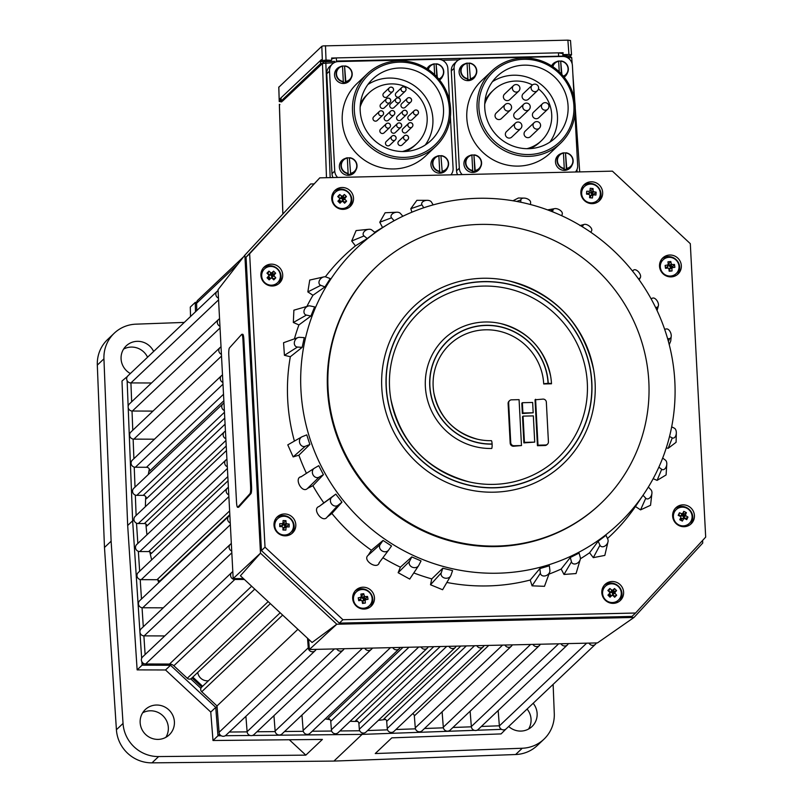 <?xml version="1.0" encoding="UTF-8"?>
<svg xmlns="http://www.w3.org/2000/svg" width="803" height="803" viewBox="0 0 803 803"><rect width="100%" height="100%" fill="white"/><g stroke="black" fill="none" stroke-linecap="round" stroke-linejoin="round"><path stroke-width="1.2" d="M702.605 540.449L702.745 543.039L634.029 617.427L336.818 624.232L260.483 553.167L244.865 255.153L310.651 183.977L313.732 183.907M308.583 639.228L309.386 649.517L597.452 642.922L634.029 617.427M309.386 649.517L336.818 624.232M336.818 624.192L312.086 642.49L240.418 575.771L260.523 553.167M243.46 578.602L233.171 578.572L218.035 289.712L244.865 255.153M233.171 578.572L260.483 553.167M208.429 680.753A9.506 9.224 -133.5 0 1 197.749 672.422M242.596 334.379A6.334 0.984 88.4 0 1 242.747 334.289A6.334 0.984 88.4 0 1 243.359 335.463A6.334 0.984 88.4 0 1 243.861 339.579L251.56 486.347A6.334 0.984 88.4 0 1 251.51 491.065A6.334 0.984 88.4 0 1 250.948 493.634L238.712 507.185A6.334 0.984 88.4 0 1 238.551 507.275A6.334 0.984 88.4 0 1 238.391 507.195M228.805 355.237A6.334 0.984 88.4 0 1 228.855 350.52A6.334 0.984 88.4 0 1 229.427 347.95L241.663 334.399A6.334 0.984 88.4 0 1 241.813 334.309A6.334 0.984 88.4 0 1 242.416 335.493A6.334 0.984 88.4 0 1 242.928 339.599L250.616 486.367A6.334 0.984 88.4 0 1 250.576 491.095A6.334 0.984 88.4 0 1 250.004 493.654L237.768 507.215A6.334 0.984 88.4 0 1 237.618 507.295A6.334 0.984 88.4 0 1 237.005 506.121A6.334 0.984 88.4 0 1 236.504 502.005L228.805 355.237M218.476 298.104A4.115 3.995 -133.5 0 1 218.085 290.666M219.952 326.209A4.115 3.995 -133.5 0 1 219.56 318.771M221.427 354.314A4.115 3.995 -133.5 0 1 221.036 346.876M222.893 382.419A4.115 3.995 -133.5 0 1 222.501 374.981M224.368 410.524A4.115 3.995 -133.5 0 1 223.977 403.086M225.844 438.709A4.196 4.075 -133.5 0 1 225.442 431.101M227.319 466.734A4.115 3.995 -133.5 0 1 226.928 459.296M228.785 494.839A4.115 3.995 -133.5 0 1 228.393 487.401M230.26 522.944A4.115 3.995 -133.5 0 1 229.869 515.506M231.736 551.049A4.115 3.995 -133.5 0 1 231.344 543.611M244.403 579.485L234.847 579.455A4.115 3.995 -133.5 0 1 232.82 571.716M316.071 649.366A4.115 3.995 -133.5 0 1 308.272 647.81L307.519 638.234M596.358 642.942A4.115 3.995 -133.5 0 1 589.031 643.113M344.106 648.724A4.115 3.995 -133.5 0 1 336.778 648.884M568.323 643.584A4.115 3.995 -133.5 0 1 561.006 643.755M372.13 648.081A4.115 3.995 -133.5 0 1 364.803 648.242M540.299 644.227A4.115 3.995 -133.5 0 1 532.981 644.397M400.155 647.439A4.115 3.995 -133.5 0 1 392.838 647.609M512.274 644.869A4.115 3.995 -133.5 0 1 504.946 645.04M428.22 646.796A4.015 3.895 -133.5 0 1 421.033 646.957M402.986 647.369L327.995 718.424A3.172 3.071 -133.5 0 1 330.746 721.365L331.398 729.746A4.015 3.895 46.5 0 0 338.113 732.677L427.306 648.162M484.079 645.512A4.015 3.895 -133.5 0 1 476.882 645.682M460.832 646.044L383.824 719.016A2.529 2.459 -133.5 0 1 386.695 721.375L387.247 728.472A4.015 3.895 46.5 0 0 393.962 731.392L483.155 646.887M136.129 515.456L135.326 495.09M135.014 487.12L134.231 467.105M133.9 458.674L133.127 439.08M132.776 430.237L132.023 411.016M131.662 401.791L130.919 382.921L151.506 382.991M145.112 654.545L143.888 635.856M143.295 626.772L142.051 607.72M141.479 598.998L140.204 579.545M139.662 571.214L138.357 551.33M137.835 543.44L136.51 523.165M200.901 688.312L190.733 678.856M359.734 730.77L339.92 730.961M331.649 731.041L312.216 731.232M303.323 731.312L284.583 731.503M275.208 731.593L256.95 731.774M247.123 731.864L229.317 732.035M499.356 725.802L481.368 726.454M471.361 726.815L452.932 727.478M443.386 727.819L424.496 728.502M415.462 728.833L395.929 729.536M387.528 729.837L367.593 730.559M385.591 719.458A209.031 202.908 -133.5 0 1 378.384 720.341M357.797 721.425A209.031 202.908 -133.5 0 1 350.118 721.295M330.053 719.618A209.031 202.908 -133.5 0 1 325.215 718.916M201.794 687.047L191.967 677.903M158.753 582.627A209.031 202.908 -133.5 0 1 157.719 579.806M151.657 559.852A209.031 202.908 -133.5 0 1 149.81 551.842M146.969 534.788A209.031 202.908 -133.5 0 1 145.915 524.048M145.393 506.673A209.031 202.908 -133.5 0 1 145.755 496.615M148.324 474.513A209.031 202.908 -133.5 0 1 149.328 469.052M127.506 376.286L126.994 377.129M127.316 376.547L121.996 381.024L127.677 525.493L132.646 520.786L139.913 631.77M196.594 303.283L195.259 302.39L195.5 311.795M196.655 302.34L195.259 302.39L190.281 307.097L190.532 316.512M184.299 322.415L135.968 324.161A34.84 33.816 -133.5 0 0 114.247 333.205L107.622 339.488A34.84 33.816 46.5 0 0 106.086 341.044A34.84 33.816 46.5 0 0 97.314 365.114L104.48 547.475L116.415 729.726A34.84 33.816 46.5 0 0 127.697 753.334A34.84 33.816 46.5 0 0 151.998 762.85L333.938 761.073L515.626 754.529A34.84 33.816 46.5 0 0 537.337 745.475L543.962 739.202A34.84 33.816 -133.5 0 1 522.251 748.245L515.626 754.529M97.314 365.114L103.938 358.831A34.84 33.816 -133.5 0 1 112.721 334.761A34.84 33.816 -133.5 0 1 114.247 333.205M151.998 762.85L158.623 756.567A34.84 33.816 -133.5 0 1 134.322 747.061A34.84 33.816 -133.5 0 1 123.04 723.443L116.415 729.726M553.126 684.367L554.281 713.576A34.84 33.816 -133.5 0 1 545.498 737.646A34.84 33.816 -133.5 0 1 543.962 739.202M147.571 357.215A17.415 16.913 46.5 0 0 131.24 347.077A17.415 16.913 46.5 0 0 123.572 349.124M130.357 373.525A17.415 16.913 -133.5 0 1 126.232 345.852A17.415 16.913 -133.5 0 1 137.313 341.325A17.415 16.913 -133.5 0 1 153.644 351.463M533.162 703.287A17.415 16.913 -133.5 0 1 531.987 726.554A17.415 16.913 -133.5 0 1 520.906 731.081A17.415 16.913 -133.5 0 1 508.69 726.484M165.85 737.345A17.415 16.913 46.5 0 0 165.93 719.608A17.415 16.913 46.5 0 0 150.302 710.796A17.415 16.913 46.5 0 0 142.633 712.843M158.171 739.392A17.415 16.913 -133.5 0 1 141.569 728.632A17.415 16.913 -133.5 0 1 145.293 709.571A17.415 16.913 -133.5 0 1 156.374 705.034A17.415 16.913 -133.5 0 1 172.986 715.784A17.415 16.913 -133.5 0 1 169.252 734.855A17.415 16.913 -133.5 0 1 158.171 739.392M528.575 729.034A17.415 16.913 46.5 0 0 527.089 709.049M158.623 756.567L305.833 755.131L322.394 739.433L212.996 740.507L210.767 712.07L165.538 669.973L137.132 669.883L127.677 525.493M505.94 729.064L501.072 733.912L391.824 737.847L375.252 753.545L522.251 748.245M362.263 732.918L362.103 734.384L474.332 730.339M476.932 730.248L501.554 729.355M219.57 734.072L217.964 735.789L221.237 735.759M225.292 735.719L250.124 735.478M252.493 735.458L362.103 734.384L333.938 761.073M217.061 706.65L215.736 707.363L217.964 735.789L212.996 740.507M170.999 664.232L170.517 665.265L215.736 707.363L210.767 712.07M143.687 663.509L142.101 665.165L170.517 665.265L165.538 669.973M134.151 520.545L132.646 520.786L128.199 407.553M139.943 632.122L141.659 658.34M141.88 661.732L142.101 665.165L137.132 669.883M127.135 380.662L128.149 406.459M202.617 686.264L192.8 677.11M103.938 358.831L111.115 541.192L123.04 723.443M289.311 739.754L305.833 755.131M111.115 541.192L104.48 547.475M280.167 612.779L201.643 687.177A3.172 3.071 46.5 0 0 201.744 691.734L217.011 705.957L219.078 732.316A4.115 3.995 46.5 0 0 225.964 735.217L315.147 650.701M245.899 716.316L247.113 731.674A4.115 3.995 46.5 0 0 253.989 734.574L343.182 650.059M273.933 715.674L275.138 731.031A4.115 3.995 46.5 0 0 282.014 733.932L371.207 649.416M301.958 715.031A3.172 3.071 -133.5 0 1 301.958 715.051L303.163 730.399A4.115 3.995 46.5 0 0 310.048 733.29L399.242 648.774M433.781 646.666L355.729 720.622A3.172 3.071 -133.5 0 1 358.891 723.593L359.332 729.214A4.015 3.895 46.5 0 0 366.038 732.035L455.231 647.519A4.015 3.895 -133.5 0 1 448.957 646.315M412.642 713.696A2.529 2.459 -133.5 0 1 414.338 715.915L415.281 727.829A4.115 3.995 46.5 0 0 422.157 730.72L511.35 646.214M442.102 711.829L443.306 727.187A4.115 3.995 46.5 0 0 450.192 730.078L539.375 645.572M470.126 711.187L471.331 726.544A4.115 3.995 46.5 0 0 478.217 729.435L567.41 644.929M498.161 710.545L499.366 725.902A4.115 3.995 46.5 0 0 506.241 728.803L595.435 644.287M243.59 256.799L197.809 300.171A4.115 3.995 46.5 0 0 196.594 303.253L196.785 310.58M217.071 291.359L127.878 375.874A4.115 3.995 46.5 0 0 130.929 382.921L218.567 299.87M218.546 319.464L129.353 403.979A4.115 3.995 46.5 0 0 132.395 411.026L152.971 411.096M220.022 347.569L130.829 432.084A4.115 3.995 46.5 0 0 133.87 439.131L154.447 439.201M221.487 375.674L132.304 460.189A4.115 3.995 46.5 0 0 135.346 467.236L146.477 467.276A3.172 3.071 -133.5 0 1 149.629 471.05L223.856 400.717M222.963 403.779L133.77 488.294A4.115 3.995 46.5 0 0 136.821 495.341L143.235 495.361A3.172 3.071 -133.5 0 1 146.427 498.723L225.081 424.195M224.388 431.823L135.195 516.339A4.196 4.075 46.5 0 0 138.297 523.526L144.399 523.546A2.529 2.459 -133.5 0 1 146.949 525.905L226.466 450.553M225.914 459.989L136.721 544.504A4.115 3.995 46.5 0 0 139.762 551.551L148.685 551.581A2.529 2.459 -133.5 0 1 151.185 553.608L228.052 480.776M227.379 488.094L138.196 572.609A4.115 3.995 46.5 0 0 141.238 579.656L157.017 579.706A2.529 2.459 -133.5 0 1 159.416 581.392L229.829 514.673M228.855 516.199L139.662 600.714A4.115 3.995 46.5 0 0 142.713 607.761L163.29 607.831M230.331 544.304L141.137 628.809A4.115 3.995 46.5 0 0 144.179 635.866L164.756 635.936M231.806 572.409L142.613 656.914A4.115 3.995 46.5 0 0 145.654 663.971L169.513 664.051A6.334 6.153 -133.5 0 1 173.849 665.777L187.27 678.274A3.172 3.071 46.5 0 0 191.536 678.314L270.35 603.635M237.929 264.087L196.594 303.253M220.042 327.975L132.395 411.026M221.518 356.08L133.87 439.131M222.993 384.185L135.346 467.236M224.459 412.29L136.821 495.341M225.934 440.476L138.297 523.526M227.41 468.5L139.762 551.551M228.875 496.605L141.238 579.656M230.351 524.71L142.713 607.761M231.826 552.815L144.179 635.866M234.847 579.455L145.654 663.971M297.913 629.291L217.011 705.957M308.272 647.81L219.078 732.316M334.419 648.944L247.113 731.674M362.454 648.302L275.138 731.031M390.479 647.66L303.163 730.399M418.714 647.007L331.398 729.746M446.759 646.375L359.332 729.214M456.144 646.154A4.015 3.895 -133.5 0 1 455.231 647.519M474.563 645.732L387.247 728.472M502.598 645.09L415.281 727.829M530.622 644.448L443.306 727.187M558.647 643.805L471.331 726.544M586.682 643.163L499.366 725.902M339.338 623.118L631.971 616.423L635.564 613.02L342.931 619.715L339.338 623.118L261.437 550.597L246.059 257.161L319.775 177.854L612.408 171.149L690.309 243.67L705.686 537.107L635.564 613.02M342.931 619.715L265.02 547.194L249.643 253.758L246.059 257.161M249.643 253.758L319.775 177.854M265.02 547.194L261.437 550.597M325.335 276.834A193.192 187.531 -133.5 0 1 355.438 245.869L351.724 241L356.1 230.581L368.647 229.307A5.069 3.383 155.8 0 1 371.879 230.029L375.101 232.629L367.242 238.551L355.438 245.869M374.65 232.268A193.192 187.531 -133.5 0 1 376.627 231.063L388.451 223.997A190.12 184.549 -133.5 0 1 674.831 381.475A190.12 184.549 -133.5 0 1 644.056 493.745A190.12 184.549 -133.5 0 1 438.709 565.131A190.12 184.549 -133.5 0 1 300.934 390.037A190.12 184.549 -133.5 0 1 388.451 223.997M382.609 227.64L379.769 222.22L385.129 212.765L396.632 212.223A5.069 3.232 164.7 0 1 400.356 213.387L402.875 216.238M411.919 212.193L410.795 208.71L416.877 200.318L427.206 200.318A5.069 3.102 173.3 0 1 431.432 202.045L433.168 204.885M512.966 200.76L518.407 198L523.957 198.1A5.069 2.76 18.6 0 0 520.846 199.997L520.756 202.215M547.606 209.894L554.793 208.619A5.069 2.69 26.9 0 0 553.036 209.894L552.534 211.781M651.062 298.736L652.719 298.094A5.069 2.65 -120 0 1 656.874 300.483A5.069 2.65 -120 0 1 658.33 305.983L657.075 310.56M664.633 329.22L666.57 328.939A5.069 2.71 -111.7 0 1 669.943 331.358A5.069 2.71 -111.7 0 1 671.198 336.527L670.736 341.024L669.24 344.628M669.531 436.501L672.282 437.896A5.069 3.001 93.4 0 0 676.327 432.978L676.086 442.292L668.176 448.315L666.289 447.853M658.872 467.155L661.692 469.303A5.069 3.132 102 0 0 666.781 464.325L666.088 474.944L657.095 480.385L653.17 478.678M635.444 506.522L643.022 495.28L645.763 498.221A5.069 3.272 110.7 0 0 649.366 498.191A5.069 3.272 110.7 0 0 651.895 493.544L650.54 505.288L640.563 509.875L635.444 506.522A193.192 187.531 -133.5 0 1 607.47 538.522M589.583 552.775L598.175 541.242L606.034 535.32L607.821 539.295A5.069 3.573 -51.1 0 1 607.961 541.965L604.83 555.405L593.297 557.643L589.583 552.775A193.192 187.531 -133.5 0 1 580.378 558.788M561.167 569.046L570.291 557.513L579.093 553.076L580.288 557.423A5.069 3.724 -41.5 0 1 580.208 559.631L576.052 573.553L563.997 574.456L561.167 569.046A193.192 187.531 -133.5 0 1 548.901 574.145M530.221 580.037L539.857 568.594L549.352 565.784L549.894 570.391A5.069 3.864 -31.5 0 1 549.654 572.188L544.474 586.32L532.078 585.839L530.221 580.037A193.192 187.531 -133.5 0 1 446.839 582.456M431.763 578.893L442.794 568.223L441.228 572.87A5.069 4.196 -177.8 0 0 444.32 577.959A5.069 4.196 -177.8 0 0 450.664 575.942L442.604 589.733L430.508 584.765L431.763 578.893A193.192 187.531 -133.5 0 1 413.786 572.93M400.406 567.169L411.788 556.911L409.55 561.327A5.069 4.266 -165.2 0 0 411.989 567.059A5.069 4.266 -165.2 0 0 418.574 565.734L409.711 579.073L398.137 572.71L400.406 567.169A193.192 187.531 -133.5 0 1 382.901 557.754M379.297 562.542C377.5 570.351 361.932 560.153 368.196 555.264L371.387 550.236A193.192 187.531 -133.5 0 1 331.9 513.478L327.152 517.052C322.756 523.697 311.454 508.881 319.082 506.482L323.84 502.899A193.192 187.531 -133.5 0 1 312.889 485.705L307.559 488.385C302.069 494.126 293.446 477.644 301.416 476.631M306.445 473.338A193.192 187.531 -133.5 0 1 298.887 455.201L293.145 456.897L287.785 444.862L301.697 436.932A5.069 4.246 81.7 0 1 302.179 436.702L306.766 434.875L309.858 444.471L298.887 455.201M294.41 441.098A193.192 187.531 -133.5 0 1 287.695 399.784A193.192 187.531 -133.5 0 1 290.335 356.733L284.433 355.307L283.559 342.72L298.013 337.581A5.069 3.955 -63.2 0 0 294.32 342.841A5.069 3.955 -63.2 0 0 297.471 347.057L302.179 347.338L290.335 356.733M294.41 338.896A193.192 187.531 -133.5 0 1 298.927 324.924L293.336 322.495L293.878 310.179L308.232 306.043A5.069 3.824 -52.8 0 0 304.056 310.741A5.069 3.824 -52.8 0 0 306.405 315.087L310.902 316.051L298.927 324.924M306.897 306.445A193.192 187.531 -133.5 0 1 312.959 295.263L307.84 291.911L309.737 280.056L323.75 276.925A5.069 3.684 -42.8 0 0 319.223 281.01A5.069 3.684 -42.8 0 0 320.788 285.326L324.964 286.912L312.959 295.263M681.335 265.713A11.081 10.76 -133.5 0 1 666.46 276.021A11.081 10.76 -133.5 0 1 662.806 257.914A11.081 10.76 -133.5 0 1 681.335 265.713M295.805 524.66A11.081 10.76 -133.5 0 1 280.93 534.969A11.081 10.76 -133.5 0 1 277.276 516.861A11.081 10.76 -133.5 0 1 295.805 524.66M353.521 198.18A11.081 10.76 -133.5 0 1 338.655 208.489A11.081 10.76 -133.5 0 1 335.002 190.381A11.081 10.76 -133.5 0 1 353.521 198.18M623.61 592.192A11.081 10.76 -133.5 0 1 608.744 602.501A11.081 10.76 -133.5 0 1 605.091 584.393A11.081 10.76 -133.5 0 1 623.61 592.192M374.469 597.894A11.081 10.76 -133.5 0 1 359.603 608.202A11.081 10.76 -133.5 0 1 355.95 590.095A11.081 10.76 -133.5 0 1 374.469 597.894M602.662 192.479A11.081 10.76 -133.5 0 1 587.796 202.788A11.081 10.76 -133.5 0 1 584.142 184.68A11.081 10.76 -133.5 0 1 602.662 192.479M282.706 274.837A11.081 10.76 -133.5 0 1 267.841 285.145A11.081 10.76 -133.5 0 1 264.187 267.038A11.081 10.76 -133.5 0 1 282.706 274.837M694.424 515.536A11.081 10.76 -133.5 0 1 679.559 525.845A11.081 10.76 -133.5 0 1 675.905 507.737A11.081 10.76 -133.5 0 1 694.424 515.536M690.279 524.57A11.081 10.76 46.5 0 0 675.122 508.56M278.561 283.871A11.081 10.76 46.5 0 0 263.404 267.871M598.516 201.513A11.081 10.76 46.5 0 0 583.359 185.513M370.324 606.927A11.081 10.76 46.5 0 0 355.167 590.928M619.464 601.226A11.081 10.76 46.5 0 0 604.308 585.216M349.375 207.214A11.081 10.76 46.5 0 0 334.219 191.214M291.66 533.694A11.081 10.76 46.5 0 0 276.493 517.694M677.19 274.746A11.081 10.76 46.5 0 0 662.023 258.747M323.428 474.653L319.112 477.143A5.069 4.306 68.6 0 1 313.08 474.924A5.069 4.306 68.6 0 1 314.254 468.29A5.069 4.306 68.6 0 1 314.425 468.189L318.741 465.69L323.428 474.653L312.889 485.705M323.84 502.899L335.825 494.116L341.968 502.176L331.9 513.478M371.387 550.236L383.061 540.429L391.523 545.97L388.642 550.055A5.069 4.316 -152.1 0 1 388.582 550.135L388.582 550.135A5.069 4.316 -152.1 0 1 381.867 550.778A5.069 4.316 -152.1 0 1 380.18 544.504L383.061 540.429M411.788 556.911L421.043 560.926L418.795 565.342A5.069 4.266 -165.2 0 1 418.574 565.734L418.574 565.724M442.794 568.223L452.561 570.592L450.995 575.239A5.069 4.196 -177.8 0 1 450.664 575.942L450.664 575.942M643.022 495.28L644.056 493.745M324.964 286.912L330.244 278.591L326.068 277.015A5.069 3.684 -42.8 0 0 323.75 276.925M308.232 306.043A5.069 3.824 -52.8 0 1 310.139 305.933L314.635 306.897L310.902 316.051M298.013 337.581L298.013 337.581A5.069 3.955 -63.2 0 1 299.549 337.34L304.257 337.621L302.179 347.338M341.968 502.176L338.033 505.268A5.069 4.336 55.2 0 1 331.559 503.933A5.069 4.336 55.2 0 1 331.89 497.218L335.825 494.116M309.858 444.471L305.26 446.297A5.069 4.246 81.7 0 1 299.84 443.376A5.069 4.246 81.7 0 1 301.697 436.932L301.697 436.932M632.413 270.922L633.798 269.969A5.069 2.62 -128.3 0 1 633.808 269.959A5.069 2.62 -128.3 0 1 638.616 271.996A5.069 2.62 -128.3 0 1 640.392 277.507A5.069 2.62 -128.3 0 1 639.941 278.019L638.556 278.992M658.33 305.983A5.069 2.65 -120 0 1 657.406 307.057L655.72 307.71M671.198 336.527A5.069 2.71 -111.7 0 1 669.662 338.535L667.664 338.826M651.895 493.544A5.069 3.272 110.7 0 0 651.042 489.91L648.372 487.03M666.781 464.325A5.069 3.132 102 0 0 665.426 460.149L662.676 458.061M676.327 432.978A5.069 3.001 93.4 0 0 674.359 428.19L671.679 426.835M607.961 541.965A5.069 3.573 -51.1 0 1 604.107 546.452A5.069 3.573 -51.1 0 1 599.961 545.217L598.175 541.242M580.208 559.631A5.069 3.724 -41.5 0 1 575.721 563.847A5.069 3.724 -41.5 0 1 571.475 561.849L570.291 557.513M549.654 572.188A5.069 3.864 -31.5 0 1 544.585 575.982A5.069 3.864 -31.5 0 1 540.399 573.191L539.857 568.594M367.242 238.551L364.01 235.941A5.069 3.383 155.8 0 1 363.829 232.067A5.069 3.383 155.8 0 1 368.647 229.307M394.132 220.745L391.543 217.814A5.069 3.232 164.7 0 1 391.894 214.331A5.069 3.232 164.7 0 1 396.632 212.223M423.733 207.766L421.946 204.855A5.069 3.102 173.3 0 1 427.206 200.318M590.837 232.268L591.65 230.732A5.069 2.64 35.2 0 0 589.563 226.275A5.069 2.64 35.2 0 0 584.122 224.449A5.069 2.64 35.2 0 0 583.189 225.191L582.356 226.747M561.799 215.756L562.291 213.909A5.069 2.69 26.9 0 0 560.032 210.195A5.069 2.69 26.9 0 0 554.793 208.619M530.522 204.524L530.602 202.366A5.069 2.76 18.6 0 0 523.957 198.1M600.624 503.622L600.072 504.154A163.109 158.332 -133.5 0 1 429.434 533.784A163.109 158.332 -133.5 0 1 327.504 389.425A163.109 158.332 -133.5 0 1 375.704 267.359L376.256 266.837A163.109 158.332 -133.5 0 1 546.883 237.206A163.109 158.332 -133.5 0 1 648.824 381.555A163.109 158.332 -133.5 0 1 600.624 503.622A163.109 158.332 -133.5 0 1 429.986 533.262A163.109 158.332 -133.5 0 1 328.056 388.903A163.109 158.332 -133.5 0 1 376.256 266.837M595.103 382.79A108.475 105.293 -133.5 0 1 494.046 492.179A108.475 105.293 -133.5 0 1 381.776 387.668A108.475 105.293 -133.5 0 1 509.293 280.97A108.475 105.293 -133.5 0 1 593.668 370.012A108.475 105.293 -133.5 0 1 595.103 382.79M587.314 382.971A100.556 97.615 46.5 0 0 483.245 286.079A100.556 97.615 46.5 0 0 389.555 387.498A100.556 97.615 46.5 0 0 390.89 399.342A100.556 97.615 46.5 0 0 469.103 481.88A100.556 97.615 46.5 0 0 587.314 382.971M543.711 383.964A56.22 54.574 46.5 0 0 506.904 333.536A56.22 54.574 46.5 0 0 447.301 346.936A56.22 54.574 46.5 0 0 433.901 393.119A56.22 54.574 46.5 0 0 477.624 439.261A56.22 54.574 46.5 0 0 491.346 440.656A3.955 0.713 -91.3 0 1 492.098 443.959L492.109 444.119A60.255 58.489 -133.5 0 1 435.447 408.697A60.255 58.489 -133.5 0 1 444.892 343.654A60.255 58.489 -133.5 0 1 508.791 329.3A60.255 58.489 -133.5 0 1 548.238 383.352A3.955 0.632 -3 0 1 551.5 383.784L543.711 383.964A3.955 0.632 -3 0 1 548.078 383.352A60.095 58.338 46.5 0 0 508.731 329.451A60.095 58.338 46.5 0 0 445.013 343.764A60.095 58.338 46.5 0 0 435.587 408.637A60.095 58.338 46.5 0 0 492.098 443.959M492.109 444.119A3.955 0.713 -91.3 0 1 491.747 448.465A64.13 62.253 -133.5 0 1 431.442 410.765A64.13 62.253 -133.5 0 1 441.499 341.536A64.13 62.253 -133.5 0 1 500.771 323.589A64.13 62.253 -133.5 0 1 550.647 376.236A64.13 62.253 -133.5 0 1 551.5 383.784M547.485 444.179L546.933 444.701A3.172 3.071 -133.5 0 1 544.916 445.524L537.438 445.695L535.039 399.794L543.059 399.101A3.172 3.071 -133.5 0 1 546.341 402.152L548.419 441.811A3.172 3.071 -133.5 0 1 545.468 445.003L537.99 445.173L535.591 399.272M533.182 412.772L522.351 413.535L521.809 403.226L522.362 402.704L532.64 402.464L533.182 412.772L522.904 413.003L522.362 402.704M534.718 442.122L523.887 442.885L522.512 416.657L523.064 416.125L533.343 415.894L534.718 442.122L524.439 442.363L523.064 416.125M521.488 445.555L513.458 446.247A3.172 3.071 -133.5 0 1 510.186 443.196L508.108 403.538A3.172 3.071 -133.5 0 1 509.042 401.169L509.594 400.647A3.172 3.071 -133.5 0 1 511.611 399.824L519.079 399.653L521.488 445.555L514.01 445.725A3.172 3.071 -133.5 0 1 510.738 442.674L508.66 403.016A3.172 3.071 -133.5 0 1 509.594 400.647M537.438 445.695L537.99 445.173M522.351 413.535L522.904 413.003M523.887 442.885L524.439 442.363M676.196 273.592A9.506 9.224 -133.5 0 1 660.387 267.66A9.506 9.224 -133.5 0 1 668.427 257.372A9.506 9.224 -133.5 0 1 676.196 273.592L675.313 274.425A9.506 9.224 -133.5 0 1 669.923 276.864M659.524 265.893A9.506 9.224 -133.5 0 1 662.244 260.634L663.127 259.801M665.476 268.152L667.976 268.061A18.921 0.512 174.4 0 1 665.496 268.312L665.125 265.432A18.921 5.872 -9.6 0 1 667.574 265.03L667.694 266.998L665.356 267.238M667.694 266.998L668.257 264.157A18.911 3.804 125.1 0 0 667.574 265.03M668.257 264.157L667.935 261.838A18.941 5.872 -9.6 0 1 670.796 261.537A18.921 6.775 85.7 0 1 671.268 263.846L669.29 266.034L668.959 263.555L668.176 263.635M672.161 264.558A18.921 5.872 -9.6 0 1 674.47 264.468L672.643 266.486L670.174 266.737L672.161 264.558A18.911 8.803 -142.5 0 0 671.268 263.846M674.47 264.468A18.941 6.785 85.7 0 1 674.681 265.893A18.941 6.785 85.7 0 1 674.851 267.339A18.921 0.512 174.4 0 1 672.563 267.59L670.304 267.65L672.763 267.399L672.643 266.486M670.174 266.737L669.29 266.034M670.796 261.537L668.959 263.555M669.16 271.073L669.943 270.992L669.622 268.523L671.88 268.463A18.911 5.079 -48.1 0 0 672.563 267.59M671.88 268.463A18.921 6.775 85.7 0 1 672.041 270.942A18.941 0.512 174.4 0 1 669.18 271.233L668.859 268.774L667.815 267.911M667.976 268.061L668.859 268.774M669.622 268.523L670.304 267.65M674.851 267.339L672.763 267.399M672.041 270.942L669.943 270.992M290.666 532.54A9.506 9.224 -133.5 0 1 274.777 525.252A9.506 9.224 -133.5 0 1 284.242 516.279A9.506 9.224 -133.5 0 1 290.666 532.54L289.783 533.373A9.506 9.224 -133.5 0 1 284.392 535.812M273.994 524.831A9.506 9.224 -133.5 0 1 276.714 519.581L277.587 518.748M283.911 527.541L286.029 527.631A18.921 6.354 94.2 0 1 285.838 530.11L282.957 529.99L282.987 527.501L282.957 529.99L283.881 530.02L283.911 527.541L284.714 526.778L287.193 526.878L287.203 525.965L284.724 525.865L283.941 525.032L283.971 522.552L283.047 522.512L283.017 525.001L282.224 525.754L279.735 525.654L279.725 526.567L282.214 526.678L282.987 527.511L282.214 526.678L279.715 526.577L279.755 523.686A18.921 6.354 -1.1 0 1 282.234 523.636L282.224 525.754M283.017 525.001L283.037 522.873A18.911 4.437 133.1 0 0 282.234 523.636M283.037 522.873L283.068 520.555A18.941 6.364 -1.1 0 1 284.523 520.595A18.941 6.364 -1.1 0 1 285.948 520.675A18.921 6.354 94.2 0 1 286.089 523.004L283.941 525.032M279.755 523.686L279.735 525.654M284.724 525.865L286.872 523.827A18.911 8.853 -133.5 0 0 286.089 523.004M286.872 523.827A18.921 6.354 -1.1 0 1 289.19 524.088A18.941 6.364 94.2 0 1 289.15 526.969L284.714 526.778M286.029 527.631A18.911 4.437 -40 0 0 286.832 526.878M285.948 520.675L283.971 522.552M285.838 530.11L283.881 530.02M283.068 520.555L283.047 522.512M289.19 524.088L287.203 525.965M331.709 198.361A9.506 9.224 -133.5 0 1 334.429 193.101L335.313 192.268A9.506 9.224 -133.5 0 1 348.241 192.509A9.506 9.224 -133.5 0 1 348.382 206.06A9.506 9.224 -133.5 0 1 335.463 205.819A9.506 9.224 -133.5 0 1 335.313 192.268M348.382 206.06L347.498 206.903A9.506 9.224 -133.5 0 1 342.108 209.332M339.247 202.486L340.673 201.011L341.787 201.503A18.921 3.393 136.4 0 1 340.01 203.229A18.941 1.285 -136.1 0 0 337.902 201.192A18.921 2.981 -48.4 0 1 339.569 199.355L339.528 198.231A18.921 1.285 -136.1 0 0 337.742 196.554A18.941 2.991 -48.4 0 1 338.736 195.51A18.941 2.991 -48.4 0 1 339.719 194.507A18.921 7.659 43.7 0 1 341.606 196.062L340.592 198.582L338.424 197.197M342.72 196.062A18.921 2.981 -48.4 0 1 344.346 194.487L341.707 198.582L342.72 196.062A18.911 7.408 175.4 0 0 341.606 196.062M344.346 194.487A18.941 7.669 43.7 0 1 346.454 196.524A18.921 3.393 136.4 0 1 344.949 198.211L342.379 199.224L344.075 197.458L343.403 196.815M344.989 199.325A18.921 7.659 43.7 0 1 346.605 201.162L344.226 202.095L342.419 200.348L344.989 199.325A18.911 7.699 -87.7 0 0 344.949 198.211M346.605 201.162A18.941 3.403 136.4 0 1 345.641 202.185A18.941 3.403 136.4 0 1 344.638 203.209A18.921 1.285 -136.1 0 0 342.911 201.493L340.673 201.011M342.419 200.348L342.379 199.224M346.454 196.524L344.075 197.458M341.787 201.503A18.911 1.476 0.6 0 0 342.911 201.493M339.528 198.231A18.911 1.184 87.5 0 0 339.569 199.355M341.707 198.582L340.592 198.582M339.719 194.507L338.776 196.835M340 200.359L338.575 201.844M601.798 592.363A9.506 9.224 -133.5 0 1 604.518 587.113L605.402 586.27A9.506 9.224 -133.5 0 1 618.42 586.612A9.506 9.224 -133.5 0 1 618.471 600.072A9.506 9.224 -133.5 0 1 605.452 599.731A9.506 9.224 -133.5 0 1 605.402 586.27M617.798 600.694A9.506 9.224 -133.5 0 1 612.197 603.334M611.816 592.594L612.85 590.075A18.921 3.051 -47.6 0 1 614.496 588.519A18.941 7.669 44.6 0 1 615.55 589.543A18.941 7.669 44.6 0 1 616.574 590.586A18.921 3.332 137.2 0 1 615.048 592.253L612.478 593.246L614.195 591.51L613.532 590.847L611.816 592.594L608.554 591.159M615.068 593.377A18.921 7.669 44.6 0 1 616.664 595.224L614.285 596.147L612.498 594.371L615.068 593.377A18.911 7.659 -86.9 0 0 615.048 592.253M616.664 595.224A18.941 3.332 137.2 0 1 614.666 597.251A18.921 1.285 -135.3 0 0 612.96 595.505L611.836 595.495A18.911 1.425 1.3 0 0 612.96 595.505M611.836 595.495A18.921 3.332 137.2 0 1 610.039 597.201A18.941 1.285 -135.3 0 0 608.995 596.167A18.941 1.285 -135.3 0 0 607.951 595.133A18.921 3.051 -47.6 0 1 609.648 593.317L610.079 594.35L608.634 595.806M610.079 594.35L609.618 592.202A18.911 1.225 88.3 0 0 609.648 593.317M609.618 592.202A18.921 1.285 -135.3 0 0 607.861 590.496A18.941 3.051 -47.6 0 1 609.858 588.479A18.921 7.669 44.6 0 1 611.735 590.064L610.692 592.584M612.85 590.075A18.911 7.458 176.2 0 0 611.735 590.064M614.496 588.519L613.532 590.847M612.498 594.371L612.478 593.246M609.296 596.468L610.742 595.003M616.574 590.586L614.195 591.51M609.858 588.479L608.905 590.807M369.33 605.773A9.506 9.224 -133.5 0 1 353.581 600.222A9.506 9.224 -133.5 0 1 361.179 589.603A9.506 9.224 -133.5 0 1 369.33 605.773L368.447 606.606A9.506 9.224 -133.5 0 1 363.056 609.045M352.658 598.064A9.506 9.224 -133.5 0 1 355.378 592.815L356.261 591.982M358.69 600.473L361.189 600.333A18.921 0.662 172.1 0 1 358.73 600.674A18.941 0.502 -99.7 0 0 358.479 599.239A18.941 0.502 -99.7 0 0 358.228 597.813A18.921 5.721 -12 0 1 360.657 597.312L360.828 599.229L358.529 599.56M360.828 599.229L361.31 596.418A18.911 3.634 122.9 0 0 360.657 597.312M361.31 596.418A18.921 0.502 -99.7 0 0 360.888 594.1A18.941 5.721 -12 0 1 363.729 593.688A18.921 6.886 83.2 0 1 364.301 595.977L362.374 598.195L361.942 595.736L361.199 595.846M365.224 596.649A18.921 5.721 -12 0 1 367.523 596.458L365.736 598.506L363.287 598.867L365.224 596.649A18.911 8.773 -145.1 0 0 364.301 595.977M367.523 596.458A18.941 6.896 83.2 0 1 367.794 597.884A18.941 6.896 83.2 0 1 368.015 599.319A18.921 0.662 172.1 0 1 365.746 599.67L363.448 599.781L365.897 599.419L365.736 598.506M363.287 598.867L362.374 598.195M363.729 593.688L361.942 595.736M362.484 603.244L363.237 603.133L362.805 600.674L365.104 600.564A18.911 5.25 -50.4 0 0 365.746 599.67M365.104 600.564A18.921 6.886 83.2 0 1 365.355 603.033A18.941 0.662 172.1 0 1 362.514 603.444A18.921 0.502 -99.7 0 0 362.103 601.005L360.979 600.132M361.189 600.333L362.103 601.005M362.805 600.674L363.448 599.781M368.015 599.319L365.897 599.419M365.355 603.033L363.237 603.133M580.85 192.65A9.506 9.224 -133.5 0 1 583.57 187.4L584.454 186.567A9.506 9.224 -133.5 0 1 600.323 194.396A9.506 9.224 -133.5 0 1 590.335 202.788A9.506 9.224 -133.5 0 1 584.454 186.567M597.522 200.359L596.639 201.192A9.506 9.224 -133.5 0 1 591.249 203.631M590.526 197.809L590.697 195.38L592.755 195.53A18.921 6.163 97.6 0 1 592.423 198L589.543 197.709L589.783 195.29L589.051 194.416L586.511 194.115L586.712 191.244A18.921 6.534 2.3 0 1 589.191 191.325L589.111 193.503L586.632 193.252L586.571 194.125M590.044 190.622L590.205 188.303L590.044 190.622A18.911 4.698 136.4 0 0 589.191 191.325M590.205 188.303A18.941 6.544 2.3 0 1 593.086 188.595A18.921 6.163 97.6 0 1 593.076 190.923L590.878 192.891L591.048 190.411L590.135 190.321M593.808 191.787A18.921 6.534 2.3 0 1 596.127 192.188L594.09 194.005L591.61 193.754L593.808 191.787A18.911 8.843 -129.8 0 0 593.076 190.923M596.127 192.188A18.941 6.173 97.6 0 1 596.037 193.613A18.941 6.173 97.6 0 1 595.916 195.059L591.54 194.667L590.697 195.38M591.61 193.754L590.878 192.891M593.086 188.595L591.048 190.411M592.755 195.53A18.911 4.186 -36.8 0 0 593.598 194.828M588.98 194.366L589.713 195.229M589.954 192.8L589.111 193.503M586.712 191.244L586.632 193.252M594.029 194.868L594.09 194.005M589.783 195.29L589.613 197.719M260.895 275.017A9.506 9.224 -133.5 0 1 263.615 269.758L264.498 268.925A9.506 9.224 -133.5 0 1 277.487 269.226A9.506 9.224 -133.5 0 1 277.567 282.716A9.506 9.224 -133.5 0 1 264.589 282.415A9.506 9.224 -133.5 0 1 264.498 268.925M277.567 282.716L276.684 283.559A9.506 9.224 -133.5 0 1 271.294 285.988M270.902 275.238L271.936 272.719A18.921 3.021 -47.9 0 1 273.572 271.163A18.941 7.669 44.3 0 1 274.626 272.177A18.941 7.669 44.3 0 1 275.66 273.221A18.921 3.353 136.9 0 1 274.144 274.887L271.565 275.891L273.281 274.144L272.618 273.492L270.902 275.238L267.64 273.823M274.164 276.011A18.921 7.659 44.3 0 1 275.77 277.858L273.391 278.782L271.595 277.015L274.164 276.011A18.911 7.669 -87.2 0 0 274.144 274.887M275.77 277.858A18.941 3.353 136.9 0 1 273.783 279.886A18.921 1.285 -135.5 0 0 272.066 278.159L270.952 278.149A18.911 1.445 1.1 0 0 272.066 278.159M270.952 278.149A18.921 3.353 136.9 0 1 269.156 279.866A18.941 1.285 -135.5 0 0 268.112 278.832A18.941 1.285 -135.5 0 0 267.068 277.808A18.921 3.021 -47.9 0 1 268.744 275.981L269.176 277.005L267.74 278.47M269.176 277.005L268.714 274.867A18.911 1.215 88 0 0 268.744 275.981M268.714 274.867A18.921 1.285 -135.5 0 0 266.947 273.171A18.941 3.031 -47.9 0 1 268.935 271.143A18.921 7.659 44.3 0 1 270.812 272.719L269.788 275.238M271.936 272.719A18.911 7.438 175.9 0 0 270.812 272.719M273.572 271.163L272.618 273.492M271.595 277.015L271.565 275.891M268.413 279.123L269.848 277.657M275.66 273.221L273.281 274.144M268.935 271.143L267.991 273.472M672.613 515.707A9.506 9.224 -133.5 0 1 675.333 510.457L676.216 509.614A9.506 9.224 -133.5 0 1 691.212 520.756A9.506 9.224 -133.5 0 1 678.766 524.871A9.506 9.224 -133.5 0 1 676.216 509.614M689.285 523.415L688.402 524.249A9.506 9.224 -133.5 0 1 683.012 526.678M682.209 515.817L682.771 513.368A18.921 1.626 -65.6 0 1 683.785 511.34A18.941 7.388 24.6 0 1 685.1 511.973A18.941 7.388 24.6 0 1 686.394 512.645A18.921 4.758 119 0 1 685.521 514.753L683.042 516.229L684.096 514.01L683.263 513.599L682.209 515.817L681.155 516.168L678.906 515.034L678.655 515.576M685.903 515.817A18.921 7.388 24.6 0 1 687.96 517.062L685.662 518.427L683.423 517.303L685.903 515.817A18.911 8.452 -106.7 0 0 685.521 514.753M687.96 517.062A18.941 4.758 119 0 1 686.736 519.631A18.921 1.004 -153.6 0 0 684.608 518.537L681.978 518.467L683.554 518.889A18.911 2.61 -16.5 0 0 684.608 518.537M683.554 518.889A18.921 4.758 119 0 1 682.369 521.077A18.941 1.004 -153.6 0 0 681.074 520.414A18.941 1.004 -153.6 0 0 679.76 519.762A18.921 1.626 -65.6 0 1 680.793 517.503L680.221 519.993M681.145 518.045L680.793 517.503M680.412 516.439A18.921 1.004 -153.6 0 0 678.194 515.355A18.941 1.626 -65.6 0 1 679.428 512.776A18.921 7.388 24.6 0 1 681.717 513.719L681.155 516.168M682.771 513.368A18.911 6.273 157.2 0 0 681.717 513.719M683.785 511.34L683.263 513.599M683.423 517.303L683.042 516.229M681.044 520.404L681.978 518.467M686.394 512.645L684.096 514.01M679.428 512.776L678.906 515.034M685.411 518.949L685.662 518.427M562.793 55.026L563.124 52.737L562.793 55.026L567.992 55.939L570.491 55.879L571.545 54.825L570.501 40.511L567.892 40.15L323.117 45.912L321.812 46.303L278.832 87.216M567.892 40.15L568.936 54.474L571.545 54.825M562.712 53.59L558.466 52.837L563.124 52.737M281.702 101.901L279.233 101.539L278.822 87.035M321.812 46.303L322.364 60.626L326.028 60.034L325.476 45.701M322.364 60.626L321.351 61.59L323.84 61.53L331.288 60.325L326.028 60.034M281.17 100.465L279.283 101.449M280.297 100.485L280.227 98.608L281.03 97.856M321.3 60.355L320.457 60.496L321.28 59.713L321.351 61.59M280.227 98.608L281.07 98.588M331.729 59.904L331.629 58.037L336.286 57.926L331.669 58.679M568.936 54.474L563.234 54.604M558.466 52.837L336.327 57.916L336.487 61.048L559.902 56.19L336.487 61.048M320.457 60.496L281.03 97.825L281.191 100.947L320.578 63.628L322.415 63.327L282.475 101.168L281.191 100.947M320.417 60.506L320.578 63.628M558.436 52.837L558.607 55.959M282.475 101.168L322.485 63.467L334.128 62.714M571.686 57.595L570.01 56.12L559.902 56.19M334.63 61.349L323.98 61.841L322.415 63.327M279.916 104.631L279.394 104.29L279.916 104.631L279.394 104.29L282.887 214.03M442.353 60.235L458.694 59.864M566.928 57.384L571.676 57.766M457.59 174.693A9.506 9.224 -133.5 0 1 456.556 170.848L451.316 70.925A9.506 9.224 -133.5 0 1 454.127 63.808L456.887 61.199A9.506 9.224 -133.5 0 1 462.929 58.719L562.582 56.441A9.506 9.224 -133.5 0 1 572.419 65.595L574.125 98.107M333.014 177.543A9.506 9.224 -133.5 0 1 331.98 173.699L326.751 73.776A9.506 9.224 -133.5 0 1 329.551 66.659L332.312 64.049A9.506 9.224 -133.5 0 1 338.354 61.57L438.016 59.292A9.506 9.224 -133.5 0 1 447.853 68.446L449.55 100.957M462.187 174.592A9.506 9.224 -133.5 0 1 459.316 168.228L454.076 68.305A9.506 9.224 -133.5 0 1 456.887 61.199M574.958 114.036L577.658 165.518A9.506 9.224 -133.5 0 1 575.46 172.003M471.933 155.039A8.391 8.14 -133.5 0 1 473.941 155.059L475.205 170.808A8.181 7.94 46.5 0 0 480.846 166.492L480.264 167.727A8.713 8.452 -133.5 0 1 463.933 164.063A8.713 8.452 -133.5 0 1 469.062 155.892L470.317 155.381A8.181 7.94 46.5 0 0 472.716 170.868L471.883 154.929A8.181 7.94 46.5 0 0 470.317 155.381L471.883 154.929M551.581 65.876A8.713 8.452 -133.5 0 1 555.806 61.992L557.071 61.48A8.181 7.94 46.5 0 0 552.554 66.508M563.555 76.436A8.181 7.94 46.5 0 0 567.601 72.581L567.018 73.816A8.713 8.452 -133.5 0 1 564.138 77.158M563.495 152.951A8.391 8.14 -133.5 0 1 565.503 152.961L566.767 168.71A8.181 7.94 46.5 0 0 572.409 164.394L571.826 165.629A8.713 8.452 -133.5 0 1 555.485 161.965A8.713 8.452 -133.5 0 1 560.614 153.805L561.879 153.283A8.181 7.94 46.5 0 0 564.278 168.771L563.445 152.831A8.181 7.94 46.5 0 0 561.879 153.283L563.445 152.831M467.125 63.236A8.391 8.14 -133.5 0 1 469.133 63.246L470.397 78.995A8.181 7.94 46.5 0 0 476.038 74.679L475.456 75.914A8.713 8.452 -133.5 0 1 459.115 72.25A8.713 8.452 -133.5 0 1 464.244 64.089L465.509 63.578A8.181 7.94 46.5 0 0 467.908 79.055L467.075 63.116A8.181 7.94 46.5 0 0 465.509 63.578L467.075 63.116M560.444 143.386L550.175 153.122A49.886 48.421 -133.5 0 1 497.99 162.186A49.886 48.421 -133.5 0 1 466.814 118.041A49.886 48.421 -133.5 0 1 481.559 80.701L491.827 70.975A49.886 48.421 46.5 0 0 477.092 108.305A49.886 48.421 46.5 0 0 508.259 152.45A49.886 48.421 46.5 0 0 560.444 143.386A49.886 48.421 46.5 0 0 575.189 106.056A49.886 48.421 46.5 0 0 544.012 61.911A49.886 48.421 46.5 0 0 491.827 70.975M558.687 61.138A8.391 8.14 -133.5 0 1 560.695 61.148L561.889 74.518M470.397 78.995L469.133 63.246M469.996 79.607A8.391 8.14 -133.5 0 1 467.497 79.658L467.908 79.055M478.919 108.003A48.3 46.885 -133.5 0 1 523.917 59.302A48.3 46.885 -133.5 0 1 573.904 105.835A48.3 46.885 -133.5 0 1 528.906 154.537A48.3 46.885 -133.5 0 1 478.919 108.003M484.761 107.873A42.358 41.124 -133.5 0 1 497.278 76.175A42.358 41.124 -133.5 0 1 541.593 68.476A42.358 41.124 -133.5 0 1 568.072 105.966A42.358 41.124 -133.5 0 1 555.556 137.664A42.358 41.124 -133.5 0 1 511.24 145.363A42.358 41.124 -133.5 0 1 484.761 107.873M549.784 142.201A42.358 41.124 46.5 0 0 557.453 116.023A42.358 41.124 46.5 0 0 534.386 80.149A42.358 41.124 46.5 0 0 492.44 81.685M484.972 101.007A34.84 33.816 -133.5 0 1 491.837 91.693L493.494 90.117A34.84 33.816 -133.5 0 1 532.449 84.957M538.492 88.902A34.84 33.816 -133.5 0 1 551.711 114.618A34.84 33.816 -133.5 0 1 541.423 140.696L539.767 142.261A34.84 33.816 -133.5 0 1 530.09 148.625M484.731 104.129A34.84 33.816 -133.5 0 1 493.494 90.117M541.423 140.696A34.84 33.816 -133.5 0 1 526.959 148.685M515.486 123.07A3.804 3.804 0 0 1 521.89 125.629A3.804 3.804 0 0 1 520.715 128.59L511.712 137.112A3.804 3.694 -133.5 0 1 505.358 134.442A3.804 3.694 -133.5 0 1 506.482 131.602L515.486 123.07A3.804 3.694 46.5 0 0 516.741 129.273A3.804 3.694 46.5 0 0 521.84 125.74M532.208 85.168A3.804 3.804 0 0 1 538.612 87.728A3.804 3.804 0 0 1 537.438 90.689L528.434 99.211A3.804 3.694 -133.5 0 1 522.08 96.541A3.804 3.694 -133.5 0 1 523.205 93.7L532.208 85.168A3.804 3.694 46.5 0 0 533.463 91.371A3.804 3.694 46.5 0 0 538.562 87.838M542.527 103.687A3.804 3.804 0 0 1 548.941 106.247A3.804 3.804 0 0 1 547.756 109.208L538.753 117.74A3.804 3.694 -133.5 0 1 532.409 115.06A3.804 3.694 -133.5 0 1 533.533 112.219L542.527 103.687A3.804 3.694 46.5 0 0 543.782 109.901A3.804 3.694 46.5 0 0 548.881 106.367M523.847 104.119A3.804 3.804 0 0 1 530.251 106.679A3.804 3.804 0 0 1 529.077 109.64L520.073 118.161A3.804 3.694 -133.5 0 1 513.719 115.491A3.804 3.694 -133.5 0 1 514.843 112.651L523.847 104.119A3.804 3.694 46.5 0 0 525.102 110.322A3.804 3.694 46.5 0 0 530.201 106.789M505.157 104.541A3.804 3.804 0 0 1 511.571 107.11A3.804 3.804 0 0 1 510.387 110.061L501.383 118.593A3.804 3.694 -133.5 0 1 495.039 115.923A3.804 3.694 -133.5 0 1 496.154 113.072L505.157 104.541A3.804 3.694 46.5 0 0 506.412 110.754A3.804 3.694 46.5 0 0 511.511 107.221M534.166 122.638A3.804 3.804 0 0 1 540.58 125.198A3.804 3.804 0 0 1 539.395 128.159L530.392 136.691A3.804 3.694 -133.5 0 1 524.048 134.011A3.804 3.694 -133.5 0 1 525.172 131.17L534.166 122.638A3.804 3.694 46.5 0 0 535.42 128.851A3.804 3.694 46.5 0 0 540.519 125.318M513.519 85.6A3.804 3.804 0 0 1 519.932 88.159A3.804 3.804 0 0 1 518.748 91.11L509.744 99.642A3.804 3.694 -133.5 0 1 503.391 96.972A3.804 3.694 -133.5 0 1 504.515 94.122L513.519 85.6A3.804 3.694 46.5 0 0 514.773 91.803A3.804 3.694 46.5 0 0 519.872 88.27M450.393 116.897L453.083 168.379A9.506 9.224 -133.5 0 1 450.884 174.853M337.621 177.443A9.506 9.224 -133.5 0 1 334.741 171.079L329.511 71.156A9.506 9.224 -133.5 0 1 332.312 64.049M347.368 157.9A8.391 8.14 -133.5 0 1 349.375 157.91L350.64 173.659A8.181 7.94 46.5 0 0 356.281 169.343L355.699 170.577A8.713 8.452 -133.5 0 1 339.358 166.914A8.713 8.452 -133.5 0 1 344.487 158.743L345.752 158.231A8.181 7.94 46.5 0 0 348.151 173.719L347.318 157.779A8.181 7.94 46.5 0 0 345.752 158.231L347.318 157.779M427.005 68.727A8.713 8.452 -133.5 0 1 431.241 64.842L432.496 64.33A8.181 7.94 46.5 0 0 427.979 69.359M438.98 79.286A8.181 7.94 46.5 0 0 443.025 75.442L442.443 76.666A8.713 8.452 -133.5 0 1 439.572 80.009M342.55 66.087A8.391 8.14 -133.5 0 1 344.567 66.097L345.832 81.846A8.181 7.94 46.5 0 0 351.463 77.53L350.881 78.764A8.713 8.452 -133.5 0 1 334.55 75.101A8.713 8.452 -133.5 0 1 339.679 66.94L340.944 66.428A8.181 7.94 46.5 0 0 343.333 81.906L342.5 65.966A8.181 7.94 46.5 0 0 340.944 66.428L342.5 65.966M438.92 155.802A8.391 8.14 -133.5 0 1 440.937 155.812L442.202 171.561A8.181 7.94 46.5 0 0 447.833 167.245L447.251 168.479A8.713 8.452 -133.5 0 1 430.92 164.816A8.713 8.452 -133.5 0 1 436.049 156.655L437.314 156.133A8.181 7.94 46.5 0 0 439.713 171.621L438.87 155.682A8.181 7.94 46.5 0 0 437.314 156.133L438.87 155.682M435.878 146.236L425.61 155.973A49.886 48.421 -133.5 0 1 373.425 165.037A49.886 48.421 -133.5 0 1 342.249 120.892A49.886 48.421 -133.5 0 1 356.984 83.552L367.262 73.826A49.886 48.421 46.5 0 0 352.517 111.155A49.886 48.421 46.5 0 0 383.693 155.3A49.886 48.421 46.5 0 0 435.878 146.236A49.886 48.421 46.5 0 0 450.613 108.907A49.886 48.421 46.5 0 0 419.447 64.762A49.886 48.421 46.5 0 0 367.262 73.826M434.112 63.989A8.391 8.14 -133.5 0 1 436.119 64.009L437.314 77.369M350.64 173.659L349.375 157.91M350.228 174.261A8.391 8.14 -133.5 0 1 347.739 174.321L348.151 173.719M436.792 76.807L436.119 64.009M434.684 74.699L434.062 63.879A8.181 7.94 46.5 0 0 432.496 64.33L434.062 63.869M442.202 171.561L440.937 155.812M441.791 172.173A8.391 8.14 -133.5 0 1 439.301 172.223L439.713 171.621M449.339 108.686A48.3 46.885 -133.5 0 1 404.341 157.388A48.3 46.885 -133.5 0 1 354.354 110.854A48.3 46.885 -133.5 0 1 399.352 62.152A48.3 46.885 -133.5 0 1 449.339 108.686M360.196 110.724A42.358 41.124 -133.5 0 1 372.712 79.025A42.358 41.124 -133.5 0 1 417.028 71.326A42.358 41.124 -133.5 0 1 443.497 108.817A42.358 41.124 -133.5 0 1 430.98 140.515A42.358 41.124 -133.5 0 1 386.665 148.214A42.358 41.124 -133.5 0 1 360.196 110.724M425.209 145.062A42.358 41.124 46.5 0 0 432.887 118.874A42.358 41.124 46.5 0 0 409.821 83A42.358 41.124 46.5 0 0 367.864 84.546M360.396 103.858A34.84 33.816 -133.5 0 1 367.272 94.543L368.928 92.967A34.84 33.816 -133.5 0 1 405.374 86.644A34.84 33.816 -133.5 0 1 427.146 117.479A34.84 33.816 -133.5 0 1 416.847 143.546A34.84 33.816 -133.5 0 1 402.383 151.546M416.847 143.546L415.191 145.112A34.84 33.816 -133.5 0 1 405.515 151.476M360.166 106.98A34.84 33.816 -133.5 0 1 368.928 92.967M393.54 89.434A2.529 2.459 46.5 0 0 389.325 87.808A2.529 2.529 0 0 1 393.59 89.514A2.529 2.529 0 0 1 392.808 91.482L387.176 96.822A2.529 2.459 -133.5 0 1 382.941 95.035A2.529 2.459 -133.5 0 1 383.693 93.138L389.325 87.808A2.529 2.459 46.5 0 0 390.158 91.943A2.529 2.459 46.5 0 0 393.56 89.585M400.346 100.224A2.529 2.459 46.5 0 0 396.12 98.588A2.529 2.529 0 0 1 400.396 100.295A2.529 2.529 0 0 1 399.613 102.272L393.972 107.602A2.529 2.459 -133.5 0 1 389.736 105.825A2.529 2.459 -133.5 0 1 390.489 103.928L396.12 98.588A2.529 2.459 46.5 0 0 396.953 102.734A2.529 2.459 46.5 0 0 400.356 100.375M412.862 124.947A2.529 2.459 46.5 0 0 408.647 123.311A2.529 2.529 0 0 1 412.913 125.027A2.529 2.529 0 0 1 412.13 126.994L406.499 132.334A2.529 2.459 -133.5 0 1 402.263 130.548A2.529 2.459 -133.5 0 1 403.006 128.651L408.647 123.311A2.529 2.459 46.5 0 0 409.48 127.456A2.529 2.459 46.5 0 0 412.883 125.097M405.997 89.153A2.529 2.459 46.5 0 0 401.781 87.517A2.529 2.529 0 0 1 406.047 89.223A2.529 2.529 0 0 1 405.264 91.201L399.633 96.531A2.529 2.459 -133.5 0 1 395.397 94.754A2.529 2.459 -133.5 0 1 396.15 92.857L401.781 87.517A2.529 2.459 46.5 0 0 402.614 91.652A2.529 2.459 46.5 0 0 406.017 89.304M407.231 112.571A2.529 2.459 46.5 0 0 403.006 110.934A2.529 2.529 0 0 1 407.282 112.641A2.529 2.529 0 0 1 406.489 114.618L400.858 119.958A2.529 2.459 -133.5 0 1 396.622 118.171A2.529 2.459 -133.5 0 1 397.375 116.274L403.006 110.934A2.529 2.459 46.5 0 0 403.839 115.08A2.529 2.459 46.5 0 0 407.241 112.721M411.558 99.963A2.529 2.459 46.5 0 0 407.332 98.337A2.529 2.529 0 0 1 411.608 100.044A2.529 2.529 0 0 1 410.815 102.011L405.184 107.351A2.529 2.459 -133.5 0 1 400.948 105.564A2.529 2.459 -133.5 0 1 401.701 103.667L407.332 98.337A2.529 2.459 46.5 0 0 408.165 102.473A2.529 2.459 46.5 0 0 411.568 100.114M418.443 112.31A2.529 2.459 46.5 0 0 414.218 110.684A2.529 2.529 0 0 1 418.493 112.39A2.529 2.529 0 0 1 417.701 114.357L412.069 119.697A2.529 2.459 -133.5 0 1 407.834 117.921A2.529 2.459 -133.5 0 1 408.586 116.023L414.218 110.684A2.529 2.459 46.5 0 0 415.051 114.819A2.529 2.459 46.5 0 0 418.453 112.46M383.563 113.113A2.529 2.459 46.5 0 0 379.337 111.476A2.529 2.529 0 0 1 383.613 113.183A2.529 2.529 0 0 1 382.82 115.16L377.189 120.5A2.529 2.459 -133.5 0 1 372.953 118.714A2.529 2.459 -133.5 0 1 373.706 116.816L379.337 111.476A2.529 2.459 46.5 0 0 380.17 115.622A2.529 2.459 46.5 0 0 383.573 113.263M390.69 100.445A2.529 2.459 46.5 0 0 386.464 98.809A2.529 2.529 0 0 1 390.74 100.516A2.529 2.529 0 0 1 389.957 102.493L384.326 107.823A2.529 2.459 -133.5 0 1 380.09 106.046A2.529 2.459 -133.5 0 1 380.833 104.149L386.464 98.809A2.529 2.459 46.5 0 0 387.307 102.955A2.529 2.459 46.5 0 0 390.7 100.596M394.775 112.852A2.529 2.459 46.5 0 0 390.549 111.226A2.529 2.529 0 0 1 394.825 112.932A2.529 2.529 0 0 1 394.032 114.899L388.401 120.239A2.529 2.459 -133.5 0 1 384.165 118.463A2.529 2.459 -133.5 0 1 384.918 116.565L390.549 111.226A2.529 2.459 46.5 0 0 391.382 115.361A2.529 2.459 46.5 0 0 394.785 113.002M390.439 125.459A2.529 2.459 46.5 0 0 386.223 123.833A2.529 2.529 0 0 1 390.489 125.539A2.529 2.529 0 0 1 389.706 127.506L384.075 132.846A2.529 2.459 -133.5 0 1 379.839 131.06A2.529 2.459 -133.5 0 1 380.592 129.163L386.223 123.833A2.529 2.459 46.5 0 0 387.056 127.968A2.529 2.459 46.5 0 0 390.459 125.609M408.536 137.554A2.529 2.459 46.5 0 0 404.31 135.918A2.529 2.529 0 0 1 408.586 137.624A2.529 2.529 0 0 1 407.804 139.602L402.173 144.941A2.529 2.459 -133.5 0 1 397.937 143.155A2.529 2.459 -133.5 0 1 398.679 141.258L404.31 135.918A2.529 2.459 46.5 0 0 405.154 140.063A2.529 2.459 46.5 0 0 408.546 137.704M401.651 125.208A2.529 2.459 46.5 0 0 397.435 123.572A2.529 2.529 0 0 1 401.701 125.278A2.529 2.529 0 0 1 400.918 127.255L395.287 132.585A2.529 2.459 -133.5 0 1 391.051 130.809A2.529 2.459 -133.5 0 1 391.804 128.912L397.435 123.572A2.529 2.459 46.5 0 0 398.268 127.707A2.529 2.459 46.5 0 0 401.671 125.358M396.08 137.835A2.529 2.459 46.5 0 0 391.854 136.209A2.529 2.529 0 0 1 396.13 137.915A2.529 2.529 0 0 1 395.347 139.883L389.706 145.223A2.529 2.459 -133.5 0 1 385.48 143.436A2.529 2.459 -133.5 0 1 386.223 141.539L391.854 136.209A2.529 2.459 46.5 0 0 392.697 140.344A2.529 2.459 46.5 0 0 396.09 137.986M566.767 168.71L566.366 169.313A8.391 8.14 -133.5 0 1 563.867 169.373L564.278 168.771M566.366 169.313L565.503 152.961M345.832 81.846L345.42 82.458A8.391 8.14 -133.5 0 1 342.931 82.518L343.333 81.906M345.42 82.458L344.567 66.097M559.249 71.848L558.627 61.018A8.181 7.94 46.5 0 0 557.071 61.48L558.637 61.018M561.367 73.956L560.695 61.148M475.205 170.808L474.804 171.41A8.391 8.14 -133.5 0 1 472.315 171.471L472.716 170.868M474.804 171.41L473.941 155.059M238.712 507.185L237.768 507.215M251.56 486.347L250.616 486.367M242.928 339.599L243.861 339.579M250.004 493.654L250.948 493.634M223.515 394.273L146.477 467.276M224.77 418.102L143.235 495.361M226.225 446.006L144.399 523.546M227.831 476.591L148.685 551.581M229.628 510.899L157.017 579.706M251.64 586.22L169.513 664.051M254.752 589.121L173.849 665.777M268.172 601.608L187.27 678.274M282.646 615.078L201.744 691.734M372.652 648.071L301.958 715.051M408.968 647.238L330.746 721.365M440.235 646.515L358.891 723.593M466.322 645.923L386.695 721.375M488.756 645.411L414.338 715.915M307.84 291.911L320.788 285.326M293.336 322.495L306.405 315.087M284.433 355.307L297.471 347.057M319.082 506.482L331.89 497.218M327.152 517.052L338.033 505.268M307.559 488.385L319.112 477.143M293.145 456.897L305.26 446.297M639.017 279.625L639.941 278.019M656.402 309.125L657.406 307.057M668.407 341.476L669.662 338.535M640.563 509.875L645.763 498.221M657.095 480.385L661.692 469.303M668.176 448.315L672.282 437.896M368.196 555.264L380.18 544.504M398.137 572.71L409.55 561.327M430.508 584.765L441.228 572.87M593.297 557.643L599.961 545.217M563.997 574.456L571.475 561.849M532.078 585.839L540.399 573.191M351.724 241L364.01 235.941M379.769 222.22L391.543 217.814M410.795 208.71L421.946 204.855M581.211 226.055L583.189 225.191M550.316 210.908L553.036 209.894M516.68 201.412L520.846 199.997M386.143 387.066A104.591 101.529 -133.5 0 1 483.587 281.582A104.591 101.529 -133.5 0 1 591.841 382.348A104.591 101.529 -133.5 0 1 494.397 487.833A104.591 101.529 -133.5 0 1 386.143 387.066M386.303 387.056A104.43 101.379 46.5 0 0 494.387 487.682A104.43 101.379 46.5 0 0 591.681 382.358A104.43 101.379 46.5 0 0 483.597 281.733A104.43 101.379 46.5 0 0 386.303 387.056M544.916 445.524L545.468 445.003M513.458 446.247L514.01 445.725M510.186 443.196L510.738 442.674M508.108 403.538L508.66 403.016M326.48 177.694L322.485 63.467L323.98 61.841M330.163 177.614L325.787 61.55M569.227 58.93L568.745 55.989M576.955 169.584L577.126 171.962M456.556 170.848L459.316 168.228M451.316 70.925L454.076 68.305M481.589 162.678A8.181 7.94 46.5 0 0 474.382 154.869C480.415 156.665 482.573 160.53 480.846 166.492A8.181 7.94 46.5 0 0 481.589 162.678M568.343 68.777A8.181 7.94 46.5 0 0 561.136 60.968C567.169 62.754 569.317 66.629 567.601 72.581A8.181 7.94 46.5 0 0 568.343 68.777M573.151 160.59A8.181 7.94 46.5 0 0 565.944 152.771C571.977 154.567 574.135 158.442 572.409 164.394A8.181 7.94 46.5 0 0 573.151 160.59M476.781 70.875A8.181 7.94 46.5 0 0 469.574 63.066C475.607 64.852 477.765 68.727 476.038 74.679A8.181 7.94 46.5 0 0 476.781 70.875M467.938 78.694A7.869 7.639 -133.5 0 1 467.135 63.387M469.635 63.327A7.869 7.639 -133.5 0 1 470.438 78.634M352.206 73.725A8.181 7.94 46.5 0 0 345.009 65.916C351.041 67.703 353.19 71.577 351.463 77.53A8.181 7.94 46.5 0 0 352.206 73.725M441.369 155.621C447.412 157.418 449.56 161.293 447.833 167.245A8.181 7.94 46.5 0 0 441.379 155.631M443.768 71.628A8.181 7.94 46.5 0 0 436.561 63.818C442.594 65.605 444.752 69.48 443.025 75.442A8.181 7.94 46.5 0 0 443.768 71.628M357.024 165.538A8.181 7.94 46.5 0 0 349.817 157.719C355.849 159.516 358.008 163.39 356.281 169.343A8.181 7.94 46.5 0 0 357.024 165.538M348.181 173.358A7.869 7.639 -133.5 0 1 347.378 158.05M349.867 157.99A7.869 7.639 -133.5 0 1 350.67 173.297M428.29 69.56A7.869 7.639 -133.5 0 1 434.132 64.14M436.621 64.079A7.869 7.639 -133.5 0 1 438.759 79.015M439.743 171.26A7.869 7.639 -133.5 0 1 438.94 155.953M441.429 155.892A7.869 7.639 -133.5 0 1 442.232 171.2M326.751 73.776L329.511 71.156M331.98 173.699L334.741 171.079M566.005 153.042A7.869 7.639 -133.5 0 1 566.808 168.349M564.308 168.409A7.869 7.639 -133.5 0 1 563.505 153.102M345.059 66.177A7.869 7.639 -133.5 0 1 345.862 81.484M343.373 81.545A7.869 7.639 -133.5 0 1 342.57 66.237M561.187 61.229A7.869 7.639 -133.5 0 1 563.325 76.155M552.855 66.709A7.869 7.639 -133.5 0 1 558.697 61.289M474.443 155.14A7.869 7.639 -133.5 0 1 475.246 170.447M472.756 170.497A7.869 7.639 -133.5 0 1 471.953 155.19M238.551 507.275L237.618 507.295M242.747 334.289L241.813 334.309M300.824 476.962L314.264 468.29M639.188 279.876L640.392 277.507M379.026 562.933L388.582 550.135M579.927 225.583L584.122 224.449M509.303 280.98C555.194 293.808 583.319 323.489 593.668 370.012M390.89 399.342C400.486 442.463 426.554 469.976 469.103 481.88M500.771 323.589C527.912 331.177 544.534 348.723 550.647 376.236M433.901 393.119C439.271 417.229 453.846 432.606 477.624 439.261M618.471 600.072L617.587 600.905M279.233 101.539L278.771 87.125M571.726 57.665L572.158 63.808M572.84 73.675L574.838 102.202M575.259 108.204L579.706 171.902M279.354 104.38L282.837 214.09"/></g></svg>
